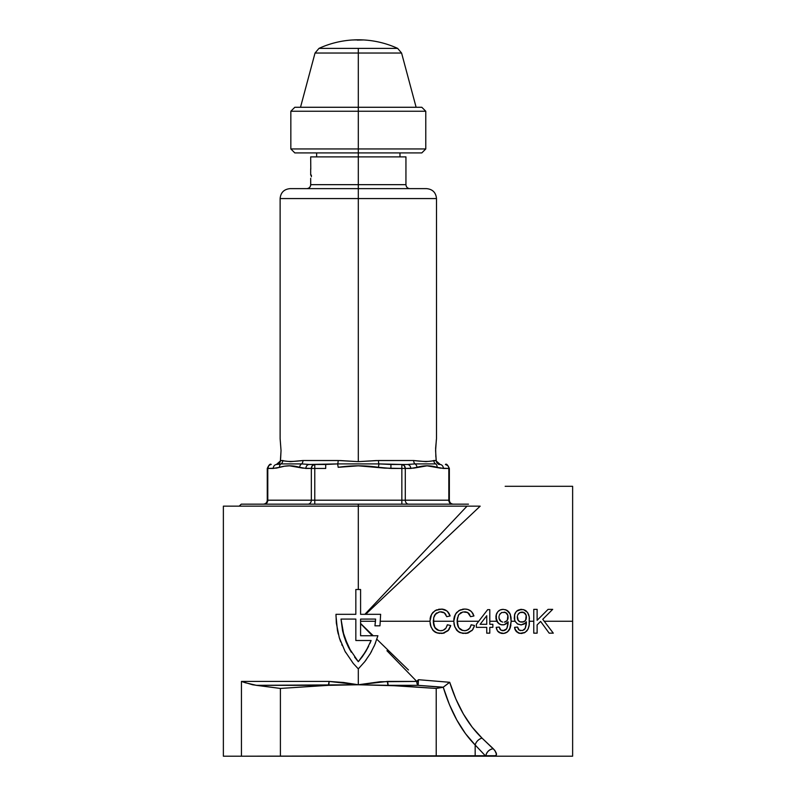 <?xml version="1.0" encoding="UTF-8"?>
<svg xmlns="http://www.w3.org/2000/svg" width="796" height="796" viewBox="0 0 796 796"><rect width="100%" height="100%" fill="white"/><g stroke="black" fill="none" stroke-linecap="round" stroke-linejoin="round"><path stroke-width="1.19" d="M353.255 663.406L345.006 651.267L339.275 637.646L336.34 623.159L335.982 614.313L355.832 614.313L335.982 614.313L336.34 623.159L339.275 637.646L345.006 651.267L353.275 663.436L358.309 668.879L353.275 663.436M339.245 637.546L340.718 641.875M544.235 621.258L572.632 621.258L572.632 486.306L572.632 621.258L544.235 621.258L553.3 633.158L549.17 633.158L540.613 621.427L537.121 624.92L537.121 633.158L533.768 633.158L533.768 609.348L537.121 609.348L537.121 620.323L548.096 609.348L552.693 609.348L542.743 619.298L544.235 621.258L542.743 619.298L552.693 609.348L548.096 609.348L537.121 620.323L548.096 609.348L537.121 620.323L537.121 609.348L533.768 609.348L533.768 621.258L529.489 621.258L533.768 621.258L533.768 633.158L537.121 633.158L537.121 624.92L540.613 621.427L549.17 633.158L553.3 633.158L544.235 621.258M504.923 633.198L506.793 632.402L509.599 629.347L511.171 621.258L515.102 621.258L514.266 618.283L514.654 614.293L516.146 611.696L518.564 609.925L523.46 609.597L527.559 612.403L529.231 616.85L529.33 624.154L528.355 628.402L526.723 631.069L524.186 632.88L519.868 633.377L516.126 631.347L514.534 627.357L517.579 627.059L519.211 630.143L522.614 630.532L525.191 628.392L526.435 621.805L524.116 624.064L520.982 624.92L517.529 623.935L515.102 621.258L511.171 621.258L510.385 627.417L507.649 631.795L503.838 633.407L499.231 632.561L497.43 630.86L496.207 627.357L499.261 627.059L500.893 630.143L504.296 630.532L506.067 629.507L507.142 627.765L508.117 621.805L504.296 624.711L501.759 624.86L499.211 623.935L496.376 620.313L496.336 614.293L497.828 611.696L500.246 609.925L503.201 609.348L506.525 610.114L510.146 613.995L511.171 621.258L510.923 616.87L509.699 613.119L508.515 611.547L505.142 609.597L507.072 610.423M478.724 621.258L487.659 609.656L489.799 609.656L489.799 621.258L496.784 621.258L489.799 621.258L489.799 624.303L492.853 624.303L492.853 627.357L489.799 627.357L489.799 633.158L486.744 633.158L486.744 627.357L476.366 627.357L476.366 624.303L478.724 621.258L457.133 621.258L478.724 621.258L476.366 624.303L476.366 627.357L486.744 627.357L486.744 633.158L489.799 633.158L489.799 627.357L492.853 627.357L492.853 624.303L489.799 624.303L489.799 609.656L487.659 609.656L478.724 621.258M464.745 609.039L460.247 609.915L456.546 612.552L454.387 616.582L453.78 621.258L455.421 614.164L459.003 610.522L464.745 609.039L467.809 609.447L470.575 610.84L472.675 613.119L473.928 615.965L470.565 616.681L467.63 612.512L462.914 611.945L458.775 614.631L457.222 619.388L458.038 626.432L459.799 629.009L461.988 630.283L465.113 630.701L468.008 629.785L470.058 627.716L471.172 624.76L474.535 625.537L472.366 630.104L468.197 632.959L462.486 633.298L458.197 631.606L454.824 626.95L453.78 621.258L433.322 621.258L453.78 621.258L454.456 625.845L456.516 629.984L460.227 632.721L465.67 633.437M438.656 609.248L442.496 609.139L436.437 609.915L432.735 612.552L430.576 616.582L429.959 621.258L431.601 614.164L435.193 610.522L441.71 609.069L444.735 609.706L447.362 611.338L450.108 615.965L446.755 616.681L444.347 612.85L439.929 611.825L435.78 613.666L433.701 617.726L433.78 625.059L435.392 628.412L437.402 629.944L440.258 630.701L443.093 630.323L445.969 628.124L447.362 624.76L450.725 625.537L447.979 630.74L443.551 633.188L437.531 633.069L433.482 630.85L431.014 626.95L429.959 621.258L380.448 621.258L429.959 621.258L430.636 625.845L432.706 629.984L436.417 632.721L441.85 633.437M418.169 684.878L417.164 683.983L416.766 681.426L418.348 681.426L418.169 684.878M380.637 614.313L379.961 625.815L374.946 625.815L375.603 619.069L360.588 619.099L375.603 619.069L374.946 625.815L375.463 621.258L360.588 621.258L375.463 621.258L375.603 619.069L374.946 625.815L379.961 625.815L380.637 614.313L360.588 614.313L364.866 614.313L467.013 506.156L358.309 506.156L358.309 589.508L358.309 506.156L223.368 506.156L480.177 506.156L365.663 614.313L380.637 614.313L360.588 614.313L360.588 589.508L355.832 589.508L355.832 614.313L335.982 614.313M386.936 650.72L416.766 681.426L386.936 650.72M387.533 681.426L416.766 681.426A3.97 1.721 -90 0 0 418.189 685.336L388.239 685.336L436.218 688.44L443.243 687.197L449.362 704.46L456.824 720.042L465.491 733.653L475.172 744.996L475.172 756.2L485.759 756.2L475.172 744.996L475.172 756.2L436.218 756.2L436.218 688.44L436.218 756.2L280.401 756.2L280.401 688.44L328.38 685.336L358.309 684.759L380.249 681.734L416.766 681.426L418.487 679.704L449.72 682.291L455.859 698.978L463.401 714.052L472.197 727.186L482.048 738.121L472.197 727.186L482.048 738.121L494.853 750.419L496.485 754.31L495.5 755.732L241.447 756.2L241.447 681.426L329.086 681.426L343.663 682.49L358.309 684.759L358.309 668.879L358.309 684.759L400.239 685.883L436.218 688.44L442.745 687.366L418.189 685.336L388.239 685.336A3.97 0.856 90 0 1 387.533 681.426L388.239 685.336L358.309 684.759L256.411 685.336L280.401 688.44L280.401 756.2L241.447 756.2L241.447 681.426L252.64 684.779L280.401 688.44L328.38 685.336L329.086 681.426L358.309 684.759L387.533 681.426M366.14 659.864L364.518 661.993M371.603 651.297L369.772 654.461M375.553 642.8L374.07 646.322M337.434 630.392L335.972 615.726M338.28 634.104L337.464 630.551M342.161 645.437L341.773 644.531M345.723 652.551L344.957 651.168M223.368 756.2L241.447 756.2L223.368 756.2L223.368 506.156M471.003 506.156L480.177 506.156L365.663 614.313L364.866 614.313L467.013 506.156L480.177 506.156L471.003 506.156M572.632 756.2L572.632 621.258L572.632 756.2L485.759 756.2L475.172 744.996C461.362 730.977 450.715 711.714 443.243 687.197L418.189 685.336L418.348 681.426L416.766 681.426A3.97 1.274 -45 0 1 418.487 679.704L418.348 681.426L418.487 679.704L449.72 682.291L443.243 687.197L449.302 682.55M408.467 669.983L376.836 639.248L408.467 669.983M360.588 623.606L372.379 635.745L360.588 623.606L360.588 635.745L373.225 635.745L360.588 623.467L373.225 635.745L377.911 635.745L374.687 644.909L370.329 653.536L364.827 661.605L358.309 668.879L364.827 661.605L370.329 653.536L374.687 644.909L377.911 635.745L360.588 635.745L360.588 619.069L375.603 619.069M245.984 682.958L241.447 681.426L329.086 681.426A3.97 0.856 -90 0 1 328.38 685.336L256.411 685.336L245.168 682.689M470.635 740.101L475.172 744.996A7.94 6.149 135 0 1 482.048 738.121A7.94 6.149 -45 0 0 475.172 744.996M449.72 682.291C457.202 706.012 467.978 724.619 482.048 738.121L493.251 748.708A7.94 7.124 -45 0 0 485.759 756.2C486.575 752.021 489.072 749.524 493.251 748.708C497.57 753.663 497.57 756.16 493.251 756.2M517.838 628.104L517.579 627.059L514.534 627.357L515.151 629.765L516.554 631.805L519.868 633.377L525.111 632.402L527.917 629.347L529.161 625.387L529.24 616.87L527.469 612.293L523.46 609.597L525.629 610.562M442.088 630.591L440.258 630.701M444.357 632.969L442.695 633.347L448.546 630.104L450.725 625.537L447.362 624.76L445.969 628.124L443.093 630.323M439.69 633.417L438.805 633.317M435.85 632.482L435.243 632.173M435.213 632.153L434.198 631.467M433.472 630.83L432.686 629.954M430.596 625.706L430.139 623.567M430.119 618.701L430.258 617.855M430.546 616.691L430.855 615.776M445.989 610.313L445.462 610.025M446.785 610.86L447.939 611.895M441.68 611.845L444.675 613.119L446.755 616.681L450.108 615.965L449.262 613.806M448.864 613.119L446.765 610.84L441.71 609.069M445.372 613.865L444.337 612.84M444.665 613.109L443.79 612.492M440.765 611.786L441.81 611.855M436.755 612.87L434.964 614.631L439.103 611.945M433.502 623.646L433.701 617.726L434.526 615.348M433.571 624.084L433.701 624.711M434.447 626.93L437.71 630.094M438.894 630.502L434.885 627.726L433.322 621.258M450.208 627.168L450.486 626.362L450.208 627.168M449.043 629.437L449.491 628.701M447.969 630.75L448.536 630.124M430.119 623.417L430.318 624.571M430.109 618.781L430.308 617.646M443.263 609.268L442.496 609.139M444.755 609.716L444.019 609.457M450.108 615.965L449.869 615.218L450.108 615.965M446.586 616.184L446.755 616.681L446.586 616.184M445.949 614.741L445.243 613.696M442.825 612.084L443.322 612.263M433.322 621.059L433.342 620.223M433.392 622.79L433.342 621.925M434.109 626.134L433.89 625.467M436.646 629.517L438.178 630.283M441.302 630.691L440.685 630.721L441.302 630.691M442.506 630.502L441.909 630.621L442.506 630.502M445.193 629.029L444.049 629.875M447.053 625.935L447.223 625.348L447.053 625.935M465.899 630.591L464.068 630.701M468.167 632.969L466.516 633.347L472.366 630.104L474.535 625.537L471.172 624.76L469.789 628.124L466.904 630.323M463.501 633.417L462.615 633.317M459.67 632.482L458.008 631.467M457.282 630.83L456.496 629.954M454.416 625.706L454.168 624.741M453.929 618.701L454.078 617.855M454.357 616.691L454.665 615.776M471.202 611.348L467.809 609.447L465.531 609.069M465.501 611.845L468.486 613.119L470.565 616.681L473.928 615.965L471.73 611.885M469.053 613.696L469.759 614.741M469.192 613.865L468.147 612.84M468.486 613.109L467.61 612.492M464.585 611.786L465.63 611.855M461.312 612.462L458.775 614.631L462.914 611.945M457.511 617.726L457.133 621.059L458.337 615.348M457.382 624.084L457.571 624.969M458.257 626.93L459.79 628.999L462.804 630.532L458.705 627.726L457.153 621.925M462.715 630.502L460.118 629.268M474.028 627.168L474.307 626.362M472.854 629.437L473.302 628.701M471.779 630.75L472.346 630.124M453.929 623.417L454.128 624.571M454.118 617.646L453.81 619.925M462.476 609.248L463.59 609.099M464.168 609.059L463.6 609.099M467.073 609.268L466.307 609.139M468.575 609.716L467.839 609.457M469.958 610.413L469.282 610.025M473.073 613.806L472.695 613.139M473.928 615.965L473.69 615.218M470.396 616.184L470.565 616.681L470.396 616.184M466.635 612.084L467.133 612.263M460.576 612.87L461.302 612.462M457.312 623.646L457.202 622.79M457.929 626.134L457.7 625.467M461.988 630.283L461.202 629.944M465.113 630.691L464.496 630.721L465.113 630.691M466.327 630.502L465.73 630.621L466.327 630.502M468.993 629.039L467.869 629.875M470.864 625.935L471.033 625.348L470.864 625.935M486.744 615.726L486.744 624.303L480.137 624.303L486.744 615.726L480.137 624.303L486.744 624.303L486.744 615.726M497.798 631.337L496.605 629.168M499.52 628.104L499.261 627.059L496.207 627.357L497.42 630.84M496.585 629.089L496.415 628.492M496.306 628.014L496.207 627.357M497.43 630.86L500.933 633.258M499.878 628.969L500.366 629.676L499.878 628.969M502.236 630.661L500.356 629.666L499.5 628.054M502.953 630.721L506.525 628.979L503.639 630.671M505.55 629.935L506.525 628.979L505.55 629.935M506.355 629.198L507.569 626.502M507.888 625.119L508.137 622.392L506.873 628.392M508.137 622.392L508.117 623.079M508.117 621.805L507.102 623.089L508.117 621.805M503.132 624.9L505.788 624.074L507.649 622.482M496.147 615L497.838 611.676L496.336 614.293L495.908 617.248L497.818 622.761L500.863 624.681L504.097 624.76M499.888 624.313L498.664 623.557L499.888 624.313M496.843 621.377L497.271 622.074M496.784 621.268L496.366 620.293M496.097 619.288L495.958 618.323M496.953 612.91L496.614 613.567M498.266 611.238L498.893 610.711M501.689 609.487L500.505 609.826M500.246 609.925L498.376 611.139M510.942 617.059L511.112 618.711M510.017 628.442L509.778 628.999M509.699 629.158L508.515 630.949M503.331 633.447L504.873 633.208M503.868 633.407L502.793 633.467M508.067 618.074L506.972 620.711L504.326 622.124M499.609 614.542L501.739 612.492L505.54 612.472L507.888 615.318L507.321 620.253M504.147 612.114L505.948 612.681L507.53 614.422L508.107 617.656L506.972 620.711L507.778 619.328M507.858 619.089L508.007 618.462M501.172 621.596L499.032 618.363L499.032 616.353M499.062 618.542L499.619 620.054M499.938 620.522L500.525 621.139M500.356 620.98L502.664 622.104M501.729 612.502L501.231 612.771M507.301 614.014L506.415 613.01M504.286 624.711L507.102 623.089M496.007 615.746L495.928 616.492L496.007 615.746M499.59 610.253L498.963 610.661M503.201 609.348L502.445 609.378M506.982 610.363L507.798 610.91M510.495 614.93L509.709 613.139M511.171 620.771L511.161 621.845M510.714 626.114L510.893 625.059M501.54 633.377L502.167 633.447M498.226 631.795L499.749 632.84M504.545 622.094L505.45 621.815L504.545 622.094M508.067 616.243L507.032 613.636L505.072 612.293M498.973 616.92L498.963 617.417M500.177 613.706L499.241 615.447M505.45 621.815L506.972 620.711M521.649 633.447L521.101 633.467M522.186 633.407L518.614 633.069M518.733 633.109L519.251 633.258M518.116 632.87L514.922 629.168M514.903 629.089L514.733 628.492M520.554 630.661L518.684 629.676L517.818 628.054M522.584 630.541L524.843 628.979L522.614 630.532M524.673 629.198L523.867 629.935M526.455 622.392L525.46 627.765L526.395 623.765M525.46 627.765L524.833 628.979M524.106 624.074L525.42 623.079L520.982 624.92L524.106 624.074M518.206 624.313L516.992 623.557L518.206 624.313M515.161 621.377L515.589 622.074M514.465 615L516.156 611.676L514.654 614.293L514.684 620.293M514.415 619.288L514.276 618.323M515.102 621.258L517.529 623.935L521.39 624.9M515.271 612.91L514.932 613.567M516.584 611.238L517.211 610.711M520.007 609.487L521.519 609.348L516.694 611.139M520.763 609.378L522.017 609.368M527.489 612.313L528.813 614.93M529.26 617.059L529.43 618.711M529.161 625.397L528.862 626.85M528.335 628.442L528.096 628.999M528.017 629.158L526.833 630.949M526.176 619.089L526.435 617.189L525.29 620.711L522.644 622.124M517.927 614.542L520.057 612.492L523.858 612.472L526.206 615.318L525.639 620.253M526.385 616.233L525.35 613.636L522.475 612.114L524.265 612.681L525.848 614.422L526.425 617.656L525.29 620.711L526.096 619.328M518.256 620.522L517.35 616.353M517.38 618.542L517.937 620.054M520.982 622.104L523.768 621.815L520.087 621.875L517.987 620.134M518.116 620.333L518.843 621.139M519.49 621.596L520.037 621.855M521.987 612.094L519.549 612.771M521.002 612.184L518.793 613.388M525.619 614.014L524.733 613.01M518.266 629.099L518.684 629.676M525.191 628.392L524.843 628.979L525.191 628.392M517.907 610.253L517.281 610.661M525.3 610.363L526.494 611.228M529.231 616.85L529.051 615.875M529.479 621.845L529.489 620.771M529.032 626.114L529.221 625.059M519.201 613.019L520.047 612.502M518.674 620.98L520.067 621.865M524.594 621.348L525.29 620.711M522.465 612.114L523.39 612.293M517.291 616.92L517.281 617.417M518.495 613.706L517.559 615.447M542.743 619.298L544.733 617.308M546.723 615.318L552.693 609.348M369.931 643.407L371.115 640.501L369.931 643.407M371.115 640.501L355.832 640.501L371.115 640.501L365.663 651.665L368.628 646.233L362.23 656.819L365.663 651.665L358.309 661.685L362.23 656.819L358.309 661.685L354.608 657.108L358.309 661.685L348.469 647.198L351.335 652.282L344.051 636.312L346.031 641.855L348.469 647.198L342.559 630.671L344.051 636.312L341.016 619.069L355.832 619.069L341.016 619.069L342.559 630.671L341.016 619.069L355.832 619.069L355.832 640.501L355.832 619.069M377.911 635.745L360.588 635.745L360.588 619.069M360.588 614.313L360.588 589.508L355.832 589.508L355.832 614.313M358.309 661.685L366.12 650.899M346.031 641.845L346.419 642.78M342.698 631.288L342.827 631.825M341.016 619.069L342.559 630.671M358.309 504.166L358.309 506.156L358.309 504.166L468.476 504.166L241.228 504.166L358.309 504.166M435.86 457.093L435.621 448.257L436.497 438.686L436.497 198.562L358.309 198.562L358.309 188.632L358.309 198.562L436.497 198.562L280.122 198.562C280.709 192.532 284.023 189.229 290.043 188.632L426.576 188.632L358.309 188.632L358.309 184.662L405.94 184.662C406.179 187.07 407.502 188.393 409.91 188.632M280.51 459.6L280.401 460.516L290.56 461.65L302.968 460.516L340.638 460.566L358.309 461.65L375.991 460.566L413.651 460.516L425.989 461.65L436.218 460.516L435.591 450.586L436.367 439.591M280.62 458.605L281.038 450.586L280.122 438.686L281.038 450.586L280.401 460.516L282.809 460.516C286.431 461.74 293.157 461.74 302.968 460.516L338.151 460.516A3.97 1.025 -90 0 1 337.653 463.909L325.703 464.476L325.703 468.446L314.768 468.446L314.768 500.196L401.851 500.196L401.851 468.446L384.657 468.118L358.309 465.829L338.181 467.302C351.603 465.312 365.016 465.312 378.438 467.302L390.916 468.446L401.851 468.446L401.851 500.196L448.825 500.196L448.825 468.446L440.228 468.118L427.054 465.829L413.88 468.118L405.283 468.446L405.283 500.196L405.283 468.446L401.851 468.446L405.283 468.446L404.278 465.64L401.851 464.476L407.313 464.476L401.851 464.476L401.851 468.446L401.851 464.476A3.97 3.433 90 0 1 405.283 468.446L410.756 468.446A3.97 3.433 -90 0 0 407.313 464.476A3.97 3.433 90 0 1 410.756 468.446L416.995 467.302A3.97 3.393 -107.3 0 0 415.005 463.909L407.313 464.476L415.005 463.909A3.97 2.806 90 0 1 413.651 460.516A3.97 2.806 -90 0 0 415.005 463.909A3.97 3.393 72.7 0 1 416.995 467.302C423.701 465.312 430.407 465.312 437.113 467.302A3.97 3.393 -72.7 0 0 435.661 463.909L415.005 463.909L435.661 463.909A3.97 3.831 90 0 1 433.81 460.516A3.97 3.831 -90 0 0 435.661 463.909A3.97 3.393 107.3 0 1 437.113 467.302L443.362 468.446A3.97 3.433 -90 0 0 439.919 464.476L438.526 464.396M280.202 461.988L280.401 460.516A3.97 3.95 -90 0 1 276.441 464.476A3.97 3.95 90 0 0 280.401 460.516M310.729 184.662L358.309 184.662L358.309 156.882L405.94 156.882L358.309 156.882L358.309 152.912L358.309 184.662L310.729 184.662A3.97 3.97 -90 0 1 306.759 188.632A3.97 3.97 90 0 0 310.729 184.662L310.679 184.921C310.331 187.189 309.007 188.433 306.719 188.632M311.395 176.732L311.365 175.12L311.395 176.732M284.411 466.227L276.391 468.118L267.794 468.446L267.794 500.196L314.768 500.196L314.768 468.446L325.703 468.446L325.703 464.476L309.306 464.476L337.653 463.909L338.181 467.302L337.653 463.909L378.966 463.909L378.438 467.302L378.966 463.909L390.916 464.476L390.916 468.446L390.916 464.476L401.851 464.476L378.966 463.909A3.97 1.025 90 0 1 378.468 460.516A3.97 1.025 -90 0 0 378.966 463.909L337.653 463.909A3.97 1.025 90 0 0 338.151 460.516L358.309 461.65L358.309 198.562L358.309 461.65L378.468 460.516L413.651 460.516C423.382 461.74 430.109 461.74 433.81 460.516L436.218 460.516L435.999 458.605M440.178 464.476A3.97 3.95 90 0 1 436.218 460.516A3.97 3.95 -90 0 0 440.178 464.476L439.919 464.476A3.97 3.433 90 0 1 443.362 468.446L448.825 468.446L448.825 500.196L449.352 500.196L449.352 468.446L448.825 468.446A3.97 3.433 -90 0 0 445.392 464.476L446.058 464.556L445.392 464.476C446.357 463.471 447.68 464.794 449.352 468.446L447.82 465.64L445.392 464.476M279.406 464.207L276.441 464.476M358.309 184.662L358.309 188.632L290.043 188.632L426.576 188.632C432.606 189.229 435.91 192.532 436.497 198.562M310.788 169.16L310.679 156.882L358.309 156.882L310.679 156.882M425.79 465.849L427.054 465.829M432.099 466.207L437.113 467.302M284.52 466.207L289.565 465.829L284.52 466.207M280.958 463.909L276.7 464.476A3.97 3.433 90 0 0 273.267 468.446L279.505 467.302A3.97 3.393 -107.3 0 1 280.958 463.909A3.97 3.831 90 0 0 282.809 460.516A3.97 3.831 -90 0 1 280.958 463.909L301.614 463.909L280.958 463.909A3.97 3.393 72.7 0 0 279.505 467.302C286.212 465.312 292.918 465.312 299.624 467.302A3.97 3.393 -72.7 0 1 301.614 463.909A3.97 2.806 90 0 0 302.968 460.516A3.97 2.806 -90 0 1 301.614 463.909L309.306 464.476L301.614 463.909A3.97 3.393 107.3 0 0 299.624 467.302L305.873 468.446A3.97 3.433 -90 0 1 309.306 464.476A3.97 3.433 90 0 0 305.873 468.446L311.335 468.446A3.97 3.433 -90 0 1 314.768 464.476L312.34 465.64L311.335 468.446L314.768 468.446L314.768 464.476L314.768 468.446L311.335 468.446L311.335 500.196L311.335 468.446L302.739 468.118L289.565 465.829M358.309 198.562L280.122 198.562L358.309 198.562M436.218 460.516L436.298 461.133M263.297 504.166C265.705 503.928 267.028 502.604 267.267 500.196L267.267 468.446L267.794 468.446L267.267 468.446C268.949 464.794 270.272 463.471 271.237 464.476L270.56 464.556L271.237 464.476A3.97 3.433 90 0 0 267.794 468.446L267.794 500.196L267.267 500.196L267.794 500.196A3.97 3.433 -90 0 1 264.362 504.166A3.97 3.433 90 0 0 267.794 500.196L311.335 500.196A3.97 3.433 -90 0 1 307.893 504.166A3.97 3.433 90 0 0 311.335 500.196L314.768 500.196L314.768 504.166L314.768 500.196L401.851 500.196L401.851 504.166L401.851 500.196L405.283 500.196A3.97 3.433 -90 0 0 408.726 504.166A3.97 3.433 90 0 1 405.283 500.196L448.825 500.196A3.97 3.433 -90 0 0 452.257 504.166A3.97 3.433 90 0 1 448.825 500.196L449.352 500.196C449.591 502.604 450.914 503.928 453.322 504.166M270.56 464.556L268.799 465.64L267.794 468.446L273.267 468.446A3.97 3.433 -90 0 1 276.7 464.476M358.309 111.241L425.78 111.241L358.309 111.241L358.309 152.912L421.81 152.912L294.809 152.912L358.309 152.912L358.309 148.942L425.78 148.942L358.309 148.942L358.309 111.241L290.839 111.241L358.309 111.241L358.309 107.271L358.309 111.241M421.81 107.271L358.309 107.271L421.81 107.271L425.78 111.241L425.78 148.942L421.81 152.912M294.809 152.912L290.839 148.942L358.309 148.942L290.839 148.942L290.839 111.241L294.809 107.271L358.309 107.271L294.809 107.271M362.309 39.89L353.016 39.949A94.465 94.465 0 0 0 318.967 48.387L397.652 48.387A94.465 94.465 0 0 0 363.603 39.949L357.235 40.118M362.389 39.89L362.389 39.89A94.465 94.465 0 0 0 358.11 39.8L357.911 39.8A94.465 94.465 0 0 0 353.842 39.909L357.911 39.8A94.465 94.465 0 0 0 353.842 39.909L353.165 40.029M416.119 107.271L401.582 53.033L358.309 53.033L358.309 107.271L358.309 53.033L315.037 53.033L358.309 53.033L358.309 48.387L318.967 48.387A94.465 94.465 0 0 1 353.016 39.949L352.519 40.009M363.603 39.949A94.465 94.465 0 0 1 397.652 48.387L358.309 48.387L358.309 53.033L315.037 53.033L318.967 48.387M358.309 53.033L401.582 53.033L358.309 53.033M353.384 39.949L362.578 39.9A94.465 94.465 0 0 1 363.454 39.939L363.533 39.949M356.628 39.919L355.543 39.939M310.679 168.792L310.679 175.14L310.679 168.792M310.679 184.662L310.679 178.314L310.719 184.702M447.879 683.555L448.795 682.898L447.879 683.555M505.161 486.306L572.632 486.306M399.98 156.882L399.98 152.912M405.94 184.662L405.94 156.882M280.122 438.686L280.122 198.562M316.639 156.882L316.639 152.912M280.331 461.033L276.401 464.476M436.288 461.033L440.228 464.476M239.238 506.156L241.228 504.166M300.51 107.271L315.037 53.033M397.652 48.387L401.582 53.033"/></g></svg>
